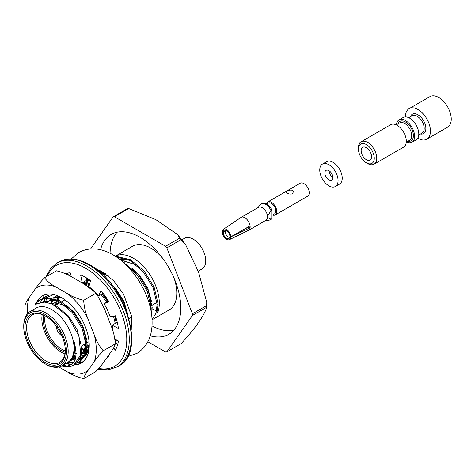 <?xml version="1.0" encoding="UTF-8"?>
<svg xmlns="http://www.w3.org/2000/svg" width="475" height="475" viewBox="0 0 475 475"><rect width="100%" height="100%" fill="white"/><g stroke="black" fill="none" stroke-linecap="round" stroke-linejoin="round"><path stroke-width="0.71" d="M37.608 303.644L44.383 302.136L52.274 304.012L68.079 316.487L78.897 335.956L80.774 354.783A36.718 21.203 -120 0 1 73.898 364.942A36.718 21.203 -120 0 1 62.86 366.136C75.068 366.949 78.737 358.506 73.88 340.801A31.896 18.412 60 0 1 68.162 362.68L68.578 362.425M23.75 326.8L23.75 325.838A31.421 18.145 60 0 1 30.258 311.452L36.082 308.091A31.421 18.145 60 0 1 67.509 326.23A31.421 18.145 60 0 1 67.509 362.52L61.679 365.881A31.421 18.145 60 0 1 45.968 364.325L45.137 363.844A30.246 17.462 60 0 1 23.75 326.8A30.246 17.462 60 0 1 45.137 314.45A30.246 17.462 60 0 1 66.524 351.494A30.246 17.462 60 0 1 45.137 363.844M174.01 278.012A36.718 21.203 60 0 1 176.789 293.117A36.718 21.203 60 0 1 169.189 309.926L152.024 319.835M156.429 310.638A36.718 21.203 60 0 1 152.202 308.863M151.216 308.334A36.718 21.203 60 0 1 150.314 307.806M124.86 263.263A36.718 21.203 60 0 1 125.127 259.023M116.096 256.749L117.183 256.595L130.661 259.789L144.133 271.017L154.132 287.197L158.104 303.911L156.815 313.185L157.706 312.675A36.718 21.203 -120 0 0 147.547 271.308A36.718 21.203 -120 0 0 115.312 256.239L132.466 246.329A36.718 21.203 60 0 1 162.515 258.109M116.648 257.123L129.948 260.508L143.147 271.587L153.146 287.761L157.118 304.475L155.99 313.292L152.012 319.598M131.83 318.102L130.922 317.478M123.696 262.657L138.225 274.431L148.224 290.605L152.19 307.319L151.537 314.474M126.748 265.549L137.239 274.995L147.238 291.175L151.21 307.889L151.097 311.647M97.672 270.293L100.451 270.821M98.83 271.237L105.408 273.671M112.7 285.956L114.594 288.076L123.055 300.924L127.894 314.996M115.841 339.411L114.926 339.465M116.856 340.058L115.122 341.139L116.69 339.952M86.26 277.905L86.616 277.976M84.502 281.58L89.674 283.872M102.054 294.061L107.7 301.542M114.582 315.934L116.256 322.828M83.523 282.15L89.413 284.852M101.068 294.631L106.715 302.106M113.472 316.124L115.271 323.398M105.723 311.962L109.001 320.423M88.944 346.792L87.21 345.859M86.207 345.254L84.633 344.203M88.783 347.753L87.192 346.964M86.23 346.429L83.653 344.773M87.56 351.939L86.616 351.666M85.803 351.393L81.243 349.232M87.24 352.676L86.426 352.468M85.631 352.236L81.231 350.348M84.455 355.876L80.708 355.08M76.261 353.168L75.84 352.937M84.158 356.499L80.513 355.882M42.851 298.567L40.957 300.812L43.421 298.419M43.837 297.997L46.087 296.21M43.278 298.169L48.302 295.076M80.53 359.361L79.236 359.343M75.483 358.696L72.681 357.705M45.594 296.483L49.293 295.017M75.234 359.45L72.248 358.494M76.707 362.894L79.355 361.79L84.645 355.425L86.212 345.414L82.24 328.7L72.248 312.52L58.769 301.293L45.297 298.098L39.686 299.897L35.049 304.226L40.179 299.624M39.68 299.897L46.283 297.534L59.755 300.728L73.233 311.956L83.226 328.13L87.198 344.844L85.631 354.855L80.34 361.226L79.355 361.79M79.842 361.493L77.116 362.473M73.429 362.758L69.19 361.992M72.924 363.345L68.311 362.591M62.86 366.136L61.797 365.815M80.774 354.783L73.898 364.942M67.836 366.183L62.777 365.245M156.501 311.463L156.423 311.772M157.094 306.963L156.263 311.226M75.656 358.097L73.981 359.32L70.828 360.466M45.398 302.195L49.958 300.794L65.657 305.971M85.643 339.946L84.627 349.933L80.625 355.442M73.388 357.176L75.584 358.346L71.226 359.991M47.12 302.427L51.704 298.561M52.927 298.051L55.866 297.38L61.352 297.736M88.012 350.74L86.533 352.028M85.536 352.646L80.934 353.822M50.76 303.418L53.093 298.929M53.651 298.241L56.323 295.883M88.154 350.295L86.86 350.407M85.963 350.407L81.243 349.434M55.545 305.247L56.59 300.224M56.899 299.369L58.324 296.501M88.973 346.572L87.21 346.043M86.218 345.663L83.968 344.589M83.784 283.866L89.241 285.499M115.188 322.893L115.229 323.422M86.735 280.238L90.458 280.588M86.385 278.504L86.967 278.19M85.625 284.958L86.135 283.171M86.444 282.31L88.178 278.973M101.585 273.642L108.484 275.975M132.08 322.098L130.566 325.333M99.964 272.199L100.362 271.641M103.241 275.203L103.859 272.935M127.763 266.582L130.649 268.446M150.634 302.421L150.522 308.738M131.765 317.579L131.237 317.3M120.43 259.908L136.557 265.038M73.88 340.801L74.925 347.991L73.607 356.666L69.059 362.164M56.757 306.345L68.572 316.089L77.128 329.668L80.798 343.847M46.033 301.803L50.944 300.224L58.514 301.156M66.642 305.407L74.48 312.675L82.763 325.648L86.628 339.382M86.212 347.302L80.613 355.49M73.667 356.523L73.245 356.452M47.637 302.527L51.668 298.555M52.689 297.991L56.852 296.81L58.959 296.733M87.845 351.221L86.521 352.076M85.565 352.521L81.017 353.246M51.472 303.685L53.574 299.078M54.079 298.359L56.46 295.919M88.302 349.82L86.943 349.838M86.04 349.772L81.225 348.478M56.531 304.713L57.297 300.55M57.576 299.66L58.858 296.697M89.074 345.764L87.204 345.093M86.183 344.642L84.954 344.019M103.574 306.63L109.802 322.478M82.43 283.082L88.053 284.098M102.428 293.847L108.235 301.233M114.968 315.863L116.167 322.323M86.634 279.733L89.258 279.716M82.466 283.106L82.763 282.589M86.397 278.57L86.961 278.184L86.408 278.493M111.364 284.216L115.841 288.794L124.04 301.589L127.953 315.18M86.391 285.433L86.842 283.492M87.115 282.601L88.617 279.27M100.73 272.87L105.604 273.808M132.056 323.908L130.678 325.933M100.201 271.593A57.671 33.297 60 0 0 100.373 272.555L100.843 271.783M103.989 275.933L104.571 273.262M131.634 267.882L139.472 275.15L147.761 288.123L151.62 301.857M151.21 309.777L150.943 310.804M120.05 259.611L121.843 259.285L127.318 259.641L119.142 258.911M157.16 312.128L157.706 312.675M100.54 249.755A57.671 33.297 60 0 1 111.174 234.43A57.671 33.297 60 0 1 155.616 249.88A57.671 33.297 60 0 1 180.785 307.919A57.671 33.297 60 0 1 168.845 334.317A57.671 33.297 60 0 1 150.254 335.867M90.654 248.888L113.151 216.873A74.147 42.809 60 0 1 114.439 216.76L165.579 246.287A74.147 42.809 60 0 1 166.862 247.885L192.428 313.785A74.147 42.809 60 0 1 192.428 315.495L166.862 351.874A74.147 42.809 60 0 1 165.579 351.987L147.879 341.774M30.258 311.452A31.421 18.145 60 0 1 45.968 313.007A31.421 18.145 60 0 1 66.5 340.7A31.421 18.145 60 0 1 61.679 365.881M45.137 315.845L45.137 315.845A28.542 16.477 60 0 1 65.318 350.799A28.542 16.477 60 0 1 45.137 362.449A28.542 16.477 60 0 1 24.955 327.495A28.542 16.477 60 0 1 45.137 315.845M165.579 246.287L179.823 238.058L177.46 234.46L155.77 219.604L128.683 208.537A74.147 42.809 -120 0 0 127.401 208.65L113.151 216.873M114.439 216.76L128.683 208.537M192.428 313.785L206.678 305.556L206.726 302.254L198.586 272.199L185.6 244.643L181.112 239.661A74.147 42.809 -120 0 0 179.823 238.058M166.862 247.885L181.112 239.661M166.862 351.874L181.112 343.651C194.887 328.961 204.523 315.24 206.678 307.272A74.147 42.809 -120 0 0 206.678 305.556M206.744 303.335L206.738 307.806L206.678 307.272L192.428 315.495M198.188 271.172L202.095 268.915A17.652 10.195 -120 0 0 204.802 254.766A17.652 10.195 -120 0 0 193.272 239.21A17.652 10.195 -120 0 0 184.442 238.337L181.913 239.798M80.548 341.044A27.366 15.8 60 0 1 80.518 342.214M64.95 353.958A27.366 15.8 60 0 1 42.216 314.581M65.312 350.312A27.366 15.8 60 0 1 59.654 362.366A27.366 15.8 60 0 1 32.288 346.566A27.366 15.8 60 0 1 32.288 314.973A27.366 15.8 60 0 1 45.558 316.095M65.194 352.319A25.306 14.606 60 0 1 43.759 315.192M156.97 302.165A24.124 13.929 60 0 1 155.402 303.347L152.071 305.271L155.402 303.347A24.124 13.929 60 0 0 156.97 302.165M173.737 330.309A57.671 33.297 60 0 1 151.994 325.868M110.063 253.252A57.671 33.297 60 0 1 117.093 232.198M65.301 350.847A24.124 13.929 60 0 1 45.089 315.839M61.898 335.855A7.648 4.418 60 0 1 61.78 335.783A7.648 4.418 60 0 1 56.371 326.277M58.68 303.472A38.249 22.082 60 0 1 58.55 301.174M58.538 300.105A38.249 22.082 60 0 1 58.68 297.029M52.909 304.285A47.078 27.182 60 0 1 52.743 303.139L56.181 304.914M81.231 348.686L82.027 345.705M84.075 353.323A47.078 27.182 60 0 1 81.189 351.363M108.318 355.722L108.941 356.666A47.078 27.182 60 0 1 107.006 357.586M114.819 338.764L118.418 341.056A47.078 27.182 60 0 1 115.354 350.176L113.62 347.872M81.623 282.619A38.249 22.082 60 0 1 82.252 282.88L80.625 274.924A47.078 27.182 60 0 1 90.541 280.648L88.908 286.728A38.249 22.082 60 0 1 98.663 296.02L100.92 290.54A47.078 27.182 60 0 1 108.941 301.898L104.055 303.644A38.249 22.082 60 0 1 110.081 316.706L115.354 315.798A47.078 27.182 60 0 1 118.418 328.451L112.136 325.209A38.249 22.082 60 0 1 112.605 330.161M65.241 273.624A47.078 27.182 60 0 1 70.247 272.828L71.321 276.699M68.667 275.28L67.248 273.131M63.175 300.877A38.249 22.082 60 0 1 63.044 298.591M86.112 349.077A47.078 27.182 60 0 1 85.12 348.347L85.714 346.127M85.987 345.111L86.171 344.428M88.112 350.437A47.078 27.182 60 0 1 86.967 349.677M117.64 344.648L115.14 341.329M117.438 323.03L116.63 322.614L112.136 325.209M98.663 296.02L103.194 293.342M82.252 282.88L86.747 280.286L86.224 277.738M108.466 301.097L104.055 303.644M85.12 348.347L82.436 349.897M332.951 177.638A5.706 3.295 60 0 1 331.77 180.251A5.706 3.295 60 0 1 326.064 176.955A5.706 3.295 60 0 1 326.064 170.365A5.706 3.295 60 0 1 330.463 171.897A5.706 3.295 60 0 1 332.951 177.638M332.951 177.49A5.706 3.295 60 0 1 329.044 170.727M338.069 180.595A12.944 7.475 60 0 1 335.392 186.521A12.944 7.475 60 0 1 322.442 179.045A12.944 7.475 60 0 1 322.442 164.095A12.944 7.475 60 0 1 332.423 167.568A12.944 7.475 60 0 1 338.069 180.595M322.442 164.095L326.604 161.696A12.944 7.475 60 0 1 336.579 165.163A12.944 7.475 60 0 1 342.232 178.19A12.944 7.475 60 0 1 339.554 184.116L335.392 186.521M270.952 219.23L271.789 218.749A9.179 5.302 -120 0 1 271.094 219.296L270.257 219.777A9.179 5.302 -120 0 0 270.952 219.23L267.627 217.443A7.517 4.34 60 0 0 267.627 216.155L270.952 210.52L271.789 210.045A9.179 5.302 -120 0 0 261.915 203.395L261.078 203.876A9.179 5.302 -120 0 0 260.383 204.422L259.332 205.788M265.519 220.542L268.969 220.186A9.179 5.302 -120 0 0 270.257 219.777M270.952 210.52A9.179 5.302 -120 0 0 261.078 203.876M271.789 210.045L271.789 218.749M250.082 225.886A7.475 4.317 60 0 1 250.082 227.81A7.475 4.317 60 0 1 248.603 230.31L265.994 220.263A7.475 4.317 -120 0 0 267.544 216.843A7.475 4.317 -120 0 0 264.278 209.327A7.475 4.317 -120 0 0 258.519 207.32L241.128 217.366A7.475 4.317 60 0 1 246.495 218.975A7.475 4.317 60 0 1 250.082 225.886L230.803 236.829L229.888 236.301A4.708 2.719 60 0 0 228.071 231.859A4.708 2.719 60 0 0 224.633 230.161A4.708 2.719 60 0 0 223.226 232.453L222.312 231.925A6.003 3.467 60 0 1 223.44 229.283A6.003 3.467 60 0 1 228.089 230.719A6.003 3.467 60 0 1 230.803 236.829M229.437 239.667A6.003 3.467 60 0 0 230.803 236.888L229.888 236.36A4.708 2.719 60 0 1 229.271 238.201A4.708 2.719 60 0 1 225.56 237.494A4.708 2.719 60 0 1 223.226 232.513L222.312 231.984A6.003 3.467 60 0 0 224.865 237.928A6.003 3.467 60 0 0 229.437 239.667L248.449 230.387A7.475 4.317 60 0 0 248.603 230.31M223.226 232.513L226.991 230.844M223.44 229.283L240.979 217.455A7.475 4.317 60 0 1 241.128 217.366M230.803 236.888L250.082 227.81L248.769 227.05L244.667 228.974M226.694 230.642L223.226 232.453M225.287 231.865A4.15 2.399 -120 0 0 226.842 235.648A4.15 2.399 -120 0 0 229.781 237.221M225.732 230.209A4.15 2.399 -120 0 0 225.287 231.64M271.789 215.43L274.586 213.809A6.181 3.568 -120 0 0 274.586 206.678A6.181 3.568 -120 0 0 268.405 203.11L266.808 204.03M266.428 203.805A7.475 4.317 60 0 1 267.757 201.988A7.475 4.317 60 0 1 275.233 206.304A7.475 4.317 60 0 1 275.233 214.932A7.475 4.317 60 0 1 272.484 215.027M267.757 201.988L300.212 183.249A7.475 4.317 60 0 1 303.952 183.623A7.475 4.317 60 0 1 308.833 190.208A7.475 4.317 60 0 1 307.687 196.193L275.233 214.932M292.303 193.954L293.241 192.149C293.651 188.355 285.956 190.766 286.372 192.149C287.185 193.699 289.162 194.305 292.303 193.954M406.374 142.144A12.944 7.475 -120 0 0 411.95 142.316L416.112 139.917A12.944 7.475 -120 0 0 416.112 124.967A12.944 7.475 -120 0 0 403.168 117.491L399.006 119.896A12.944 7.475 -120 0 0 396.37 124.812M411.95 142.316A12.944 7.475 -120 0 0 411.95 127.371A12.944 7.475 -120 0 0 399.006 119.896M405.478 116.886A17.652 10.195 60 0 1 409.135 108.609L429.94 96.597A17.652 10.195 60 0 1 443.543 101.329A17.652 10.195 60 0 1 451.25 119.094A17.652 10.195 60 0 1 447.593 127.175L426.787 139.187A17.652 10.195 60 0 1 417.792 138.213M409.135 108.609A17.652 10.195 60 0 1 422.738 113.341A17.652 10.195 60 0 1 430.445 131.106A17.652 10.195 60 0 1 426.787 139.187M374.086 164.178L403.631 147.125A12.944 7.475 -120 0 0 405.614 136.747A12.944 7.475 -120 0 0 397.159 125.341A12.944 7.475 -120 0 0 390.682 124.699L361.142 141.758A12.944 7.475 60 0 1 367.614 142.399A12.944 7.475 60 0 1 376.069 153.805A12.944 7.475 60 0 1 374.086 164.178A12.944 7.475 60 0 1 367.614 163.537L366.367 162.818A11.18 6.454 60 0 1 358.459 149.126A11.18 6.454 60 0 1 366.367 144.56A11.18 6.454 60 0 1 374.27 158.252A11.18 6.454 60 0 1 366.367 162.818M371.569 156.691A7.357 4.245 60 0 1 370.043 160.057A7.357 4.245 60 0 1 366.367 159.695A7.357 4.245 60 0 1 361.558 153.211A7.357 4.245 60 0 1 362.686 147.315A7.357 4.245 60 0 1 368.357 149.287A7.357 4.245 60 0 1 371.569 156.691M358.459 149.126L358.459 147.683A12.944 7.475 60 0 1 361.142 141.758M66.559 363.523A38.837 22.426 -120 0 0 71.256 364.77M73.815 364.99A38.837 22.426 -120 0 0 89.247 345.396A38.837 22.426 -120 0 0 61.78 297.825A38.837 22.426 -120 0 0 36.623 302.302M36.029 303.662A38.837 22.426 -120 0 0 35.548 305.003M58.858 367.009L67.972 372.269A48.753 28.144 -120 0 0 88.053 370.476L94.246 361.671A48.753 28.144 -120 0 0 94.246 334.893L88.053 318.939A48.753 28.144 -120 0 0 67.972 293.954L55.593 286.805A48.753 28.144 -120 0 0 35.506 288.598L29.319 297.403A48.753 28.144 -120 0 0 27.485 313.755M81.047 353.008A38.837 22.426 -120 0 0 83.119 353.887M67.972 293.954C72.443 296.756 77.68 298.882 83.689 300.337L95.677 293.419L94.602 291.887L84.615 284.347L72.236 277.198C67.765 274.396 62.528 272.264 56.519 270.809L44.531 277.733C47.031 281.176 50.712 284.198 55.593 286.805M94.246 334.893C96.395 341.032 99.406 346.334 103.271 350.799L115.253 343.882C114.873 337.41 113.418 331.206 110.889 325.28L104.702 309.326L97.529 295.533L95.677 293.419M88.053 370.476C85.524 373.914 84.069 376.639 83.689 378.658L95.677 371.735C99.536 367.709 102.547 364.088 104.702 360.869L110.889 352.058C113.418 348.62 114.873 345.895 115.253 343.882M67.1 363.28A38.546 22.254 -120 0 0 71.725 364.432M74.492 364.598A38.546 22.254 -120 0 0 81.261 362.799A38.546 22.254 -120 0 0 89.247 345.272M71.351 359.83A35.304 20.383 -120 0 0 71.725 359.913M78.951 359.896A35.304 20.383 -120 0 0 81.932 358.673A35.304 20.383 -120 0 0 83.618 357.491M85.096 356.03A35.304 20.383 -120 0 0 89.217 343.9M39.977 298.152A38.546 22.254 -120 0 0 37.507 301.459M37.032 302.361A38.546 22.254 -120 0 0 36.124 304.564M83.416 353.946A38.546 22.254 60 0 1 81.047 352.984M81.094 352.557A35.304 20.383 -120 0 0 85.31 353.501M86.1 353.572A35.304 20.383 -120 0 0 86.771 353.596M83.689 300.337C84.069 306.814 85.524 313.013 88.053 318.939M24.955 305.585C25.335 303.572 26.79 300.847 29.319 297.403M35.506 288.598C37.662 285.38 40.666 281.758 44.531 277.733M83.689 378.658C77.728 377.215 72.485 375.084 67.972 372.269M103.271 350.799C99.406 354.825 96.395 358.447 94.246 361.671M42.75 302.177L46.134 298.033M46.841 297.481L52.387 295.129M83.784 357.212L79.966 357.639M75.905 356.968L73.388 356.084M86.397 354.237L85.874 354.231M85.102 354.184L81.005 353.311M82.994 357.984L79.462 358.868M75.495 358.661L72.58 357.889M84.615 355.502L80.702 355.11M76.255 353.572L75.472 353.198M82.276 362.146L76.338 363.244M72.574 362.692L69.552 361.707M40.47 302.551L41.212 300.663M41.468 300.123L42.186 298.769M42.34 298.508L44.294 295.901M45.547 302.207L46.799 298.009M84.396 355.87L80.798 354.647M50.855 303.454L51.282 299.683M47.298 276.135A58.259 33.636 60 0 1 85.583 268.233A58.259 33.636 60 0 1 126.231 331.562A58.259 33.636 60 0 1 98.747 368.469M74.195 354.932A58.259 33.636 60 0 1 73.857 354.629M45.25 302.183A58.259 33.636 60 0 1 44.84 299.274M88.825 264.913A60.022 34.651 60 0 1 128.042 317.805A60.022 34.651 60 0 1 118.839 365.904C146.472 353.323 126.225 283.729 89.71 264.83C77.793 258.163 67.498 257.207 58.817 261.945A60.022 34.651 60 0 1 88.825 264.913M46.111 276.818L50.451 268.678L56.822 263.097A60.022 34.651 60 0 1 86.83 266.065A60.022 34.651 60 0 1 126.041 318.963A60.022 34.651 60 0 1 116.844 367.056L118.839 365.904M410.465 116.678A11.18 6.454 60 0 1 417.964 114.772A11.18 6.454 60 0 1 425.766 126.938A11.18 6.454 60 0 1 420.47 134.003M408.749 117.669L412.128 115.716A10.005 5.777 60 0 1 417.127 116.209A10.005 5.777 60 0 1 423.664 125.026A10.005 5.777 60 0 1 422.133 133.042L418.748 134.995M406.267 142.203L409.646 140.25A10.005 5.777 -120 0 0 409.646 128.701A10.005 5.777 -120 0 0 399.647 122.924L396.263 124.877M407.983 141.212A11.18 6.454 -120 0 0 411.071 127.876A11.18 6.454 -120 0 0 397.979 123.886M178.22 235.374L184.466 243.147M74.468 353.81L74.005 354.077M107.564 275.245L104.856 276.812L107.564 275.245M89.134 285.885L88.077 286.496L89.134 285.885M64.938 299.856L61.602 301.785L64.938 299.856M60.616 302.349L55.593 305.253L60.616 302.349M151.086 305.835L149.993 306.47L151.086 305.835M131.694 317.033L128.986 318.6L131.694 317.033M112.486 328.124L112.005 328.397L112.486 328.124M89.062 341.644L87.079 342.79L89.062 341.644M86.094 343.36L81.088 346.251L86.094 343.36M73.987 359.32L74.973 358.75M50.956 298.959L51.662 298.549M56.822 263.097L58.817 261.945M116.844 367.056L108.157 369.865L98.129 369.158M75.887 356.968L73.738 355.045M44.822 302.153L44.454 299.707M258.044 207.599L259.35 205.8M94.952 292.333L96.953 294.821M71.262 258.988L78.838 252.421C89.472 246.982 100.848 247.784 112.973 254.808C134.906 267.348 151.751 297.599 152.059 320.631C152.588 335.552 147.6 346.447 137.097 353.323L127.615 356.606M96.478 269.361L102.968 272.139L113.822 280.957L123.47 294.007L131.551 316.047L131.243 329.579M83.861 283.908L83.861 282.269"/></g></svg>
